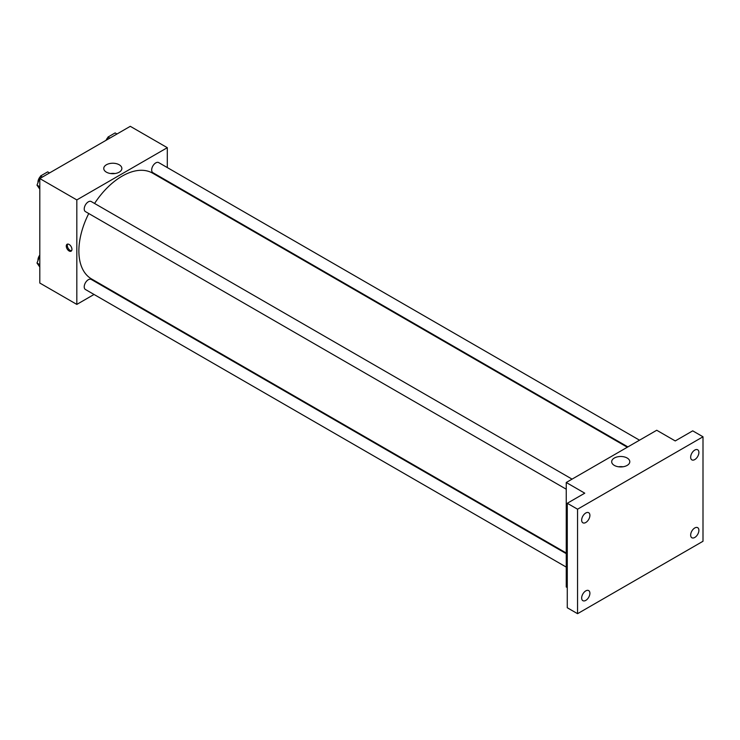 <?xml version="1.0" encoding="UTF-8"?>
<svg xmlns="http://www.w3.org/2000/svg" width="740" height="740" viewBox="0 0 740 740"><rect width="100%" height="100%" fill="white"/><g stroke="black" fill="none" stroke-linecap="round" stroke-linejoin="round"><path stroke-width="1.11" d="M94.035 294.464L76.821 304.408L39.803 283.032L39.803 178.553L130.286 126.318L167.305 147.685L167.305 167.564M106.227 287.425L105.672 287.749M88.754 213.527A61.069 35.261 120 0 0 78.875 250.98A61.069 35.261 120 0 0 91.529 278.934L566.248 553.011M627.317 447.228L152.597 173.151A61.069 35.261 120 0 0 94.572 203.454M167.305 180.995L167.305 181.642M76.821 304.408L76.821 199.92L167.305 147.685M639.517 440.189L158.693 162.597A5.818 3.358 120 0 0 154.216 164.151A5.818 3.358 120 0 0 151.672 170.006A5.818 3.358 120 0 0 152.875 172.67L627.881 446.904M566.248 553.659L91.242 279.424A5.818 3.358 120 0 0 86.765 280.978A5.818 3.358 120 0 0 84.221 286.833A5.818 3.358 120 0 0 85.433 289.497L566.248 567.09M566.248 489.205L85.433 211.612A5.818 3.358 -60 0 1 85.433 204.897A5.818 3.358 -60 0 1 91.242 201.539L572.066 479.132M76.821 199.92L39.803 178.553M106.403 172.161A9.056 5.226 180 0 1 103.757 168.461A9.056 5.226 180 0 1 112.804 163.235A9.056 5.226 180 0 1 121.86 168.461A9.056 5.226 180 0 1 116.273 173.29A9.056 5.226 180 0 1 106.403 172.161M71.937 249.343A3.996 2.312 60 0 1 71.105 251.175A3.996 2.312 60 0 1 67.109 248.871A3.996 2.312 60 0 1 67.109 244.246A3.996 2.312 60 0 1 70.189 245.319A3.996 2.312 60 0 1 71.937 249.343M71.558 250.758A3.996 2.312 60 0 1 68.145 248.27A3.996 2.312 60 0 1 67.701 244.071M110.612 173.53A9.056 5.226 180 0 1 115.005 173.53M567.275 587.569L566.248 586.977L566.248 482.489L656.732 430.255L675.241 440.938L692.714 430.846L703 436.785L703 541.264L577.561 613.682L567.275 607.753L567.275 503.274L584.757 493.182L566.248 482.489M577.561 613.682L577.561 509.203L567.275 503.274M577.561 509.203L703 436.785M614.339 465.414A9.056 5.226 180 0 1 611.684 461.714A9.056 5.226 180 0 1 620.74 456.488A9.056 5.226 180 0 1 629.796 461.714A9.056 5.226 180 0 1 624.209 466.542A9.056 5.226 180 0 1 614.339 465.414M618.548 466.783A9.056 5.226 180 0 1 622.941 466.783M694.777 459.577A5.818 3.358 -60 0 1 691.863 459.864A5.818 3.358 -60 0 1 690.975 455.202A5.818 3.358 -60 0 1 694.777 450.077A5.818 3.358 -60 0 1 697.681 449.791A5.818 3.358 -60 0 1 698.579 454.453A5.818 3.358 -60 0 1 694.777 459.577M585.784 522.505A5.818 3.358 -60 0 1 582.88 522.791A5.818 3.358 -60 0 1 581.982 518.13A5.818 3.358 -60 0 1 585.784 513.005A5.818 3.358 -60 0 1 588.688 512.718A5.818 3.358 -60 0 1 589.586 517.38A5.818 3.358 -60 0 1 585.784 522.505M585.784 600.39A5.818 3.358 -60 0 1 582.88 600.677A5.818 3.358 -60 0 1 581.982 596.015A5.818 3.358 -60 0 1 585.784 590.89A5.818 3.358 -60 0 1 588.688 590.603A5.818 3.358 -60 0 1 589.586 595.265A5.818 3.358 -60 0 1 585.784 600.39M694.777 537.462A5.818 3.358 -60 0 1 691.863 537.749A5.818 3.358 -60 0 1 690.975 533.087A5.818 3.358 -60 0 1 694.777 527.962A5.818 3.358 -60 0 1 697.681 527.676A5.818 3.358 -60 0 1 698.579 532.337A5.818 3.358 -60 0 1 694.777 537.462M39.803 189.153L37 185.157L40.561 175.981L47.684 171.865L49.534 172.938M39.803 186.776L37 185.157M42.411 177.045L40.561 175.981M40.339 176.546A5.818 3.358 120 0 0 37.953 182.234A5.818 3.358 120 0 0 37.971 182.66M106.939 139.795L108.012 137.039L115.135 132.922L116.985 133.996M109.862 138.103L108.012 137.039M107.79 137.603A5.818 3.358 120 0 0 106.079 140.286M39.803 267.038L37 263.042L39.803 255.818M39.803 264.661L37 263.042M39.803 255.087A5.818 3.358 120 0 0 37.953 260.119A5.818 3.358 120 0 0 37.971 260.545"/></g></svg>
